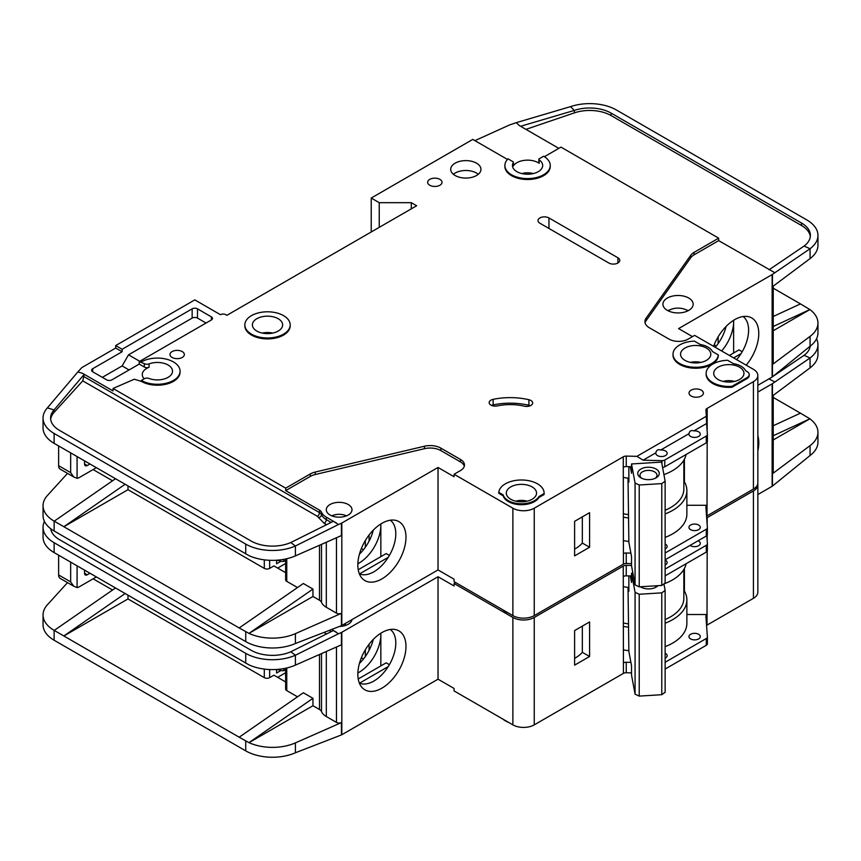 <?xml version="1.0" encoding="UTF-8"?>
<svg xmlns="http://www.w3.org/2000/svg" width="861" height="861" viewBox="0 0 861 861"><rect width="100%" height="100%" fill="white"/><g stroke="black" fill="none" stroke-linecap="round" stroke-linejoin="round"><path stroke-width="1.29" d="M657.47 455.587A5.672 3.272 180 0 1 655.813 453.273A5.672 3.272 180 0 1 655.867 452.811C656.416 450.066 658.019 449.141 660.678 450.034A5.672 3.272 180 0 1 665.488 450.96A5.672 3.272 180 0 1 667.146 453.273A5.672 3.272 180 0 1 663.648 456.298A5.672 3.272 180 0 1 657.47 455.587M690.608 436.452A5.672 3.272 180 0 1 688.951 434.138A5.672 3.272 180 0 1 689.004 433.675C689.553 430.93 691.157 430.005 693.815 430.898A5.672 3.272 180 0 1 698.626 431.824A5.672 3.272 180 0 1 700.294 434.138A5.672 3.272 180 0 1 696.786 437.162A5.672 3.272 180 0 1 690.608 436.452M510.734 499.262A15.121 8.728 180 0 1 506.311 493.084A15.121 8.728 180 0 1 515.642 485.023A15.121 8.728 180 0 1 532.12 486.917A15.121 8.728 180 0 1 536.543 493.084A15.121 8.728 180 0 1 527.212 501.156A15.121 8.728 180 0 1 510.734 499.262M685.001 360.382A15.121 8.728 180 0 1 680.567 354.205A15.121 8.728 180 0 1 689.898 346.144A15.121 8.728 180 0 1 706.375 348.038A15.121 8.728 180 0 1 710.809 354.205A15.121 8.728 180 0 1 701.478 362.277A15.121 8.728 180 0 1 685.001 360.382M718.139 379.518A15.121 8.728 180 0 1 713.715 373.34A15.121 8.728 180 0 1 723.046 365.279A15.121 8.728 180 0 1 739.524 367.173A15.121 8.728 180 0 1 743.947 373.34A15.121 8.728 180 0 1 734.616 381.412A15.121 8.728 180 0 1 718.139 379.518M278.2 318.721A15.121 8.728 0 0 0 261.722 316.826A15.121 8.728 0 0 0 252.391 324.888A15.121 8.728 0 0 0 256.826 331.065A15.121 8.728 0 0 0 273.303 332.949A15.121 8.728 0 0 0 282.634 324.888A15.121 8.728 0 0 0 278.2 318.721M690.608 529.666A5.672 3.272 180 0 1 688.951 527.341A5.672 3.272 180 0 1 692.448 524.317A5.672 3.272 180 0 1 698.626 525.027A5.672 3.272 180 0 1 700.294 527.341A5.672 3.272 180 0 1 696.786 530.365A5.672 3.272 180 0 1 690.608 529.666M665.133 543.98A5.672 3.272 180 0 1 665.488 544.163A5.672 3.272 180 0 1 667.146 546.477A5.672 3.272 180 0 1 665.133 548.984M668.254 310.864A12.474 7.2 180 0 1 686.874 310.229A12.474 7.2 180 0 1 687.842 310.864M641.768 478.307A8.502 4.908 180 0 1 639.981 475.304A8.502 4.908 180 0 1 645.233 470.763A8.502 4.908 180 0 1 654.5 471.828A8.502 4.908 180 0 1 656.997 475.304A8.502 4.908 180 0 1 655.21 478.307M640.875 477.844L640.875 477.844A10.773 6.221 180 0 1 640.875 469.051A10.773 6.221 180 0 1 656.104 469.051A10.773 6.221 180 0 1 656.104 477.844A10.773 6.221 180 0 1 640.875 477.844M144.174 378.818A15.121 8.728 180 0 1 142.28 374.578A15.121 8.728 180 0 1 149.061 367.292A3.778 2.185 180 0 1 144.304 367.023L139.224 364.085L111.962 379.819A3.778 2.185 180 0 1 106.613 379.819L92.719 371.801A3.778 2.185 180 0 1 91.61 370.252A3.778 2.185 180 0 1 92.719 368.712L122.111 351.74L115.697 348.038L82.559 367.173A7.555 4.37 0 0 0 81.214 368.228L77.856 371.92L82.559 373.34L113.039 390.937L113.039 388.472L285.691 488.155L310.272 473.959A15.121 8.728 180 0 1 315.223 472.054L424.451 446.224A15.121 8.728 180 0 1 440.875 448.129L460.484 459.451A13.604 7.857 180 0 1 464.477 465.005A13.604 7.857 180 0 1 460.484 470.558L454.07 474.26L512.876 508.205A15.121 8.728 0 0 0 534.25 508.205L623.256 456.825L623.418 553.634A3.778 2.185 180 0 1 626.248 552.999L630.887 553.106M379.238 227.369L379.238 202.679L411.31 202.679L416.649 205.757L226.884 315.32L225.819 314.706A3.778 2.185 180 0 0 220.47 314.706L194.812 299.886L115.697 345.562L122.111 349.275L192.143 308.841A3.778 2.185 180 0 1 197.492 308.841L211.386 316.87A3.778 2.185 180 0 1 212.495 318.409A3.778 2.185 180 0 1 211.386 319.948L139.224 361.62L144.304 363.622A3.778 2.185 0 0 0 149.061 363.902A15.121 8.728 180 0 1 168.089 365.01A15.121 8.728 180 0 1 172.512 371.177A15.121 8.728 180 0 1 164.559 378.872A15.121 8.728 180 0 1 149.061 378.463A3.778 2.185 0 0 0 144.304 378.743L141.355 380.444L141.355 381.369L134.284 379.227L113.039 388.472M513.317 162.589A15.121 8.728 0 0 0 512.456 165.484A15.121 8.728 0 0 0 516.88 171.662A15.121 8.728 0 0 0 533.357 173.556A15.121 8.728 0 0 0 542.688 165.484A15.121 8.728 0 0 0 539.19 159.898A1.507 0.872 180 0 1 538.846 159.339A1.507 0.872 180 0 1 539.287 158.725L543.614 156.228A22.677 13.098 180 0 1 550.254 165.484A22.677 13.098 180 0 1 536.252 177.581A22.677 13.098 180 0 1 511.531 174.751A22.677 13.098 180 0 1 504.89 165.484A22.677 13.098 180 0 1 508.033 158.833L512.952 161.674A1.507 0.872 180 0 1 513.404 162.298A1.507 0.872 180 0 1 513.317 162.589L513.317 165.979A15.121 8.728 180 0 1 538.265 162.707A15.121 8.728 180 0 1 539.19 163.299A1.507 0.872 180 0 1 538.846 162.74L538.846 159.339M667.361 310.38A15.121 8.728 180 0 1 662.927 304.213A15.121 8.728 180 0 1 672.258 296.152A15.121 8.728 180 0 1 688.735 298.035A15.121 8.728 180 0 1 693.17 304.213A15.121 8.728 180 0 1 683.838 312.274A15.121 8.728 180 0 1 667.361 310.38M290.189 324.888L290.189 325.813A22.677 13.098 180 0 1 276.187 337.91A22.677 13.098 180 0 1 251.477 335.069A22.677 13.098 180 0 1 244.836 325.813L244.836 324.888A22.677 13.098 180 0 1 258.838 312.791A22.677 13.098 180 0 1 283.549 315.632A22.677 13.098 180 0 1 290.189 324.888A22.677 13.098 180 0 1 276.187 336.985A22.677 13.098 180 0 1 251.477 334.143A22.677 13.098 180 0 1 244.836 324.888M455.146 175.515A15.121 8.728 180 0 1 450.712 169.348A15.121 8.728 180 0 1 460.043 161.276A15.121 8.728 180 0 1 476.52 163.17A15.121 8.728 180 0 1 480.955 169.348A15.121 8.728 180 0 1 471.613 177.409A15.121 8.728 180 0 1 455.146 175.515M478.296 174.288A15.121 8.728 0 0 0 476.52 173.05A15.121 8.728 0 0 0 453.36 174.288M429.747 185.233A7.179 4.144 180 0 1 427.648 182.306A7.179 4.144 180 0 1 432.082 178.475A7.179 4.144 180 0 1 439.906 179.379A7.179 4.144 180 0 1 442.005 182.306A7.179 4.144 180 0 1 437.582 186.137A7.179 4.144 180 0 1 429.747 185.233M712.79 383.532A22.677 13.098 180 0 1 706.149 374.266L706.149 373.34A22.677 13.098 180 0 1 727.567 360.275L733.454 363.665A17.392 10.041 180 0 1 745.594 370.671L747.004 371.489A7.555 4.37 180 0 1 749.221 374.578A7.555 4.37 180 0 1 747.004 377.667L732.044 386.309L732.044 387.235A22.677 13.098 180 0 1 712.79 383.532M732.044 386.309A22.677 13.098 180 0 1 712.79 382.596A22.677 13.098 180 0 1 706.149 373.34M691.146 396.028A7.179 4.144 180 0 1 689.037 393.09A7.179 4.144 180 0 1 693.471 389.269A7.179 4.144 180 0 1 701.306 390.162A7.179 4.144 180 0 1 703.405 393.09A7.179 4.144 180 0 1 698.971 396.921A7.179 4.144 180 0 1 691.146 396.028M530.903 400.483A6.049 3.487 180 0 1 532.668 402.959A6.049 3.487 180 0 1 524.36 406.188A37.798 21.826 0 0 0 497.271 405.918A6.049 3.487 180 0 1 489.156 402.636A6.049 3.487 180 0 1 493.138 399.353A49.895 28.811 180 0 1 528.891 399.719A6.049 3.487 180 0 1 530.903 400.483M718.332 354.936L718.332 355.862A22.677 13.098 180 0 1 703.781 367.367A22.677 13.098 180 0 1 679.652 364.397A22.677 13.098 180 0 1 673.011 355.13L673.011 354.205A22.677 13.098 180 0 1 694.429 341.139L700.305 344.529A17.392 10.041 180 0 1 712.456 351.546L718.332 354.936A22.677 13.098 180 0 1 703.781 366.442A22.677 13.098 180 0 1 679.652 363.471A22.677 13.098 180 0 1 673.011 354.205M508.324 501.576A18.522 10.698 180 0 1 503.168 495.818L503.168 494.892L498.777 492.363A22.677 13.098 180 0 1 522.057 479.997A22.677 13.098 180 0 1 544.109 493.084A22.677 13.098 180 0 1 544.087 493.579L544.087 494.505L538.954 497.475A18.522 10.698 180 0 1 508.324 501.576M544.087 493.579L538.954 496.549A18.522 10.698 180 0 1 508.324 500.65A18.522 10.698 180 0 1 503.168 494.892M172.092 357.444A7.179 4.144 180 0 1 169.994 354.517A7.179 4.144 180 0 1 174.428 350.685A7.179 4.144 180 0 1 182.252 351.589A7.179 4.144 180 0 1 184.351 354.517A7.179 4.144 180 0 1 179.927 358.348A7.179 4.144 180 0 1 172.092 357.444M550.254 165.484L550.254 166.41A22.677 13.098 180 0 1 536.252 178.507A22.677 13.098 180 0 1 511.531 175.676A22.677 13.098 180 0 1 504.89 166.41L504.89 165.484M502.738 609.76A22.677 13.098 0 0 0 505.385 611.601A22.677 13.098 0 0 0 508.571 613.129M736.618 359.629A30.996 17.898 120 0 0 748.607 330.14A30.996 17.898 120 0 0 743.086 316.536M713.575 346.326A34.031 19.652 -60 0 1 734.713 319.635A34.031 19.652 -60 0 1 748.198 316.622A34.031 19.652 -60 0 1 746.218 365.172M721.647 350.987A30.996 17.898 120 0 0 733.647 321.497A30.996 17.898 120 0 0 733.615 320.292L733.647 352.978M715.233 347.284A30.996 17.898 120 0 0 726.103 326.437M330.054 514.996A12.85 7.415 180 0 1 326.287 509.755A12.85 7.415 180 0 1 334.229 502.899A12.85 7.415 180 0 1 348.231 504.503A12.85 7.415 180 0 1 351.998 509.755A12.85 7.415 180 0 1 344.066 516.611A12.85 7.415 180 0 1 330.054 514.996M359.349 573.813A30.996 17.898 120 0 0 360.92 574.373A30.996 17.898 120 0 0 373.889 571.79A30.996 17.898 120 0 0 395.802 533.831A30.996 17.898 120 0 0 390.291 520.227M381.907 523.316A34.031 19.652 -60 0 1 395.393 520.302A34.031 19.652 -60 0 1 404.918 545.971A34.031 19.652 -60 0 1 381.907 578.893A34.031 19.652 -60 0 1 361.975 578.183A34.031 19.652 -60 0 1 360.651 550.351A34.031 19.652 -60 0 1 381.907 523.316M380.842 556.669L380.842 523.962A30.996 17.898 -60 0 1 380.842 525.188A30.996 17.898 -60 0 1 358.919 563.148A30.996 17.898 -60 0 1 357.864 563.729M359.435 554.15A30.996 17.898 120 0 0 373.297 530.128M127.998 485.991L127.998 489.694L264.305 568.389A3.778 2.185 0 0 0 269.654 568.389L269.654 560.296M93.117 469.557L112.543 480.772M361.362 548.5L363.471 549.727M285.648 563.481L277.672 568.088M369.078 541.128L369.078 535.004M365.333 547.241L365.333 540.525M285.648 572.694L273.927 565.925L269.654 568.389M276.596 560.22L276.596 563.761L280.697 561.394M341.817 523.025L341.817 625.484L438.034 569.939L438.034 467.469L341.817 523.025A3.778 2.185 180 0 1 341.44 523.219L341.44 535.564L295.398 555.872A37.798 21.826 180 0 1 248.98 555.636L54.125 443.34A37.798 21.826 180 0 1 43.05 427.906L43.05 418.026A37.798 21.826 0 0 0 54.125 433.46L245.729 544.087A37.798 21.826 0 0 0 295.398 545.992L290.814 542.527A30.243 17.457 180 0 1 251.068 540.999L59.463 430.371A30.243 17.457 180 0 1 50.605 418.026A30.243 17.457 180 0 1 54.082 409.911L54.082 412.387A30.243 17.457 0 0 0 50.681 419.264M127.998 489.694L63.854 526.728L239.186 627.96L303.33 583.51L312.952 589.075L248.98 633.384L239.186 627.96M297.497 587.557L286.756 581.358L286.756 558.724M285.648 558.983L285.648 579.808A3.778 2.185 0 0 0 286.756 581.358M326.319 542.236L326.319 607.274A18.146 10.472 180 0 1 321.508 602.323A7.555 4.37 0 0 0 319.496 600.257L312.952 596.479L312.952 589.075M67.524 473.389L47.387 495.538A37.798 21.826 0 0 0 43.05 505.676A37.798 21.826 0 0 0 54.125 521.109L63.854 526.728L125.082 484.302M43.05 505.676L43.05 515.556A37.798 21.826 0 0 0 54.125 530.989L245.729 641.606A37.798 21.826 0 0 0 295.398 643.522L295.398 633.642L341.44 613.333A3.778 2.185 180 0 1 336.468 613.14L326.319 607.274M285.648 560.393L283.818 561.447L281.676 561.447L277.35 560.167M283.818 559.338L283.818 561.447M312.952 596.479L248.98 633.384M248.98 633.405A37.798 21.826 0 0 0 295.398 633.642M388.236 557.336L359.586 573.867M358.23 569.724L386.18 553.58L389.387 555.431M512.876 508.205L512.876 615.615L454.07 581.659L454.07 579.195L438.034 569.939M341.817 625.484A3.778 2.185 180 0 1 341.44 625.678L295.398 643.522M438.034 467.469L454.07 476.736L454.07 474.26M341.44 523.219L338.459 524.532L333.411 521.282L290.814 542.527M464.305 466.242A13.604 7.857 0 0 0 460.484 461.916L440.875 450.594A15.121 8.728 0 0 0 424.451 448.689L315.223 474.519A15.121 8.728 0 0 0 310.272 476.424L285.691 490.619L319.496 510.142A7.555 4.37 180 0 1 321.508 512.209A18.146 10.472 0 0 0 326.319 517.16L336.468 523.025M43.05 418.026A37.798 21.826 0 0 1 47.387 407.888L54.082 409.911L84.227 374.331L82.559 373.34M115.46 478.748L54.232 521.174M655.867 452.811L643.081 460.194L636.914 456.341L706.354 416.261L705.912 410.094A3.778 2.185 180 0 1 705.912 410.008A3.778 2.185 180 0 1 706.913 408.523L753.418 381.671L753.418 489.08A15.121 8.728 0 0 0 757.852 482.903L757.852 375.504A15.121 8.728 0 0 0 753.418 369.326L694.623 335.381L688.208 339.083A13.604 7.857 180 0 1 668.965 339.083L649.345 327.761A15.121 8.728 180 0 1 644.921 321.594A15.121 8.728 180 0 1 646.051 318.279L690.791 255.222A15.121 8.728 180 0 1 694.095 252.359L718.677 238.163L560.985 147.123L544.389 156.702M753.418 489.08L707.021 515.868A3.778 2.185 0 0 0 706.569 516.18M626.248 552.999L626.248 563.492L631.522 563.621M626.248 563.492A3.778 2.185 0 0 0 623.418 564.127L534.25 615.615L534.25 508.205M512.876 615.615A15.121 8.728 0 0 0 534.25 615.615M753.418 381.671A15.121 8.728 0 0 0 757.852 375.504M507.463 159.436L472.786 139.407L371.22 198.052L379.238 202.679M141.355 361.921A22.677 13.098 180 0 1 166.076 359.091A22.677 13.098 180 0 1 180.078 371.177L180.078 372.113A22.677 13.098 180 0 1 166.076 384.21A22.677 13.098 180 0 1 141.355 381.369M623.256 467.006L623.256 456.825M623.525 456.674A3.778 2.185 180 0 1 626.248 456.093L626.248 466.587A3.778 2.185 0 0 0 623.525 467.168M636.914 456.341L626.248 456.093M503.168 495.818L498.777 493.288L498.777 492.363M544.109 493.084L544.109 494.01A22.677 13.098 180 0 1 544.087 494.505M749.221 374.578L749.221 375.504A7.555 4.37 180 0 1 747.004 378.592L732.044 387.235M608.824 263.014L539.869 223.203A6.425 3.713 180 0 1 537.985 220.577A6.425 3.713 180 0 1 541.956 217.144A6.425 3.713 180 0 1 548.952 217.951L617.907 257.762A6.425 3.713 180 0 1 619.791 260.388A6.425 3.713 180 0 1 615.83 263.81A6.425 3.713 180 0 1 608.824 263.014M338.459 524.532L295.398 545.992L295.398 555.872M285.691 490.619L285.691 488.155M319.496 510.142L319.496 512.607A3.024 1.744 -60 0 1 317.365 516.309L82.753 380.863L84.227 374.331M47.387 407.888L77.856 371.92M115.697 348.038L115.697 345.562M742.193 351.74L738.986 349.889L729.364 355.442M741.041 353.645L733.647 357.907M692.481 336.619L678.586 328.59L772.134 274.584A3.778 2.185 180 0 0 772.446 274.379L810.061 248.732L804.077 246.063A30.243 17.457 180 0 0 810.395 235.387A30.243 17.457 180 0 0 801.537 223.042L611.095 113.103L611.095 115.568A30.243 17.457 0 0 0 574.341 112.877L525.953 129.365M773.232 286.132L773.232 363.159A3.778 2.185 180 0 1 772.446 364.494L810.061 336.382L810.061 346.262L772.446 376.838A3.778 2.185 0 0 1 772.134 377.043L757.852 385.297M716.277 346.036L714.167 344.82M718.139 343.561L718.139 336.834M773.232 316.482L800.461 303.901L773.232 288.187M800.461 303.901L809.889 309.573L773.232 330.732M817.95 235.387L817.95 245.267A37.798 21.826 180 0 1 810.061 258.612L810.061 248.732A37.798 21.826 0 0 0 817.95 235.387A37.798 21.826 0 0 0 806.875 219.964L616.444 110.014A37.798 21.826 0 0 0 570.499 106.646L574.341 110.412A30.243 17.457 180 0 1 611.095 113.103M809.889 309.551L773.232 326.48M772.446 274.379L772.446 286.724L810.061 258.612M810.061 336.382A37.798 21.826 0 0 0 817.95 323.036A37.798 21.826 0 0 0 809.889 309.573M810.061 346.262A37.798 21.826 0 0 0 817.95 332.916L817.95 323.036M558.843 148.361L519.194 125.469L516.309 122.649L510.003 124.791A7.555 4.37 0 0 0 509.195 125.114L474.917 140.644M718.677 238.163L718.677 240.639L694.095 254.824A15.121 8.728 0 0 0 690.791 257.687L646.051 320.744A15.121 8.728 0 0 0 645.072 322.821M718.677 240.639L774.739 272.657M513.317 165.979A1.507 0.872 0 0 0 513.404 165.689A1.507 0.872 0 0 0 513.317 165.398M516.309 122.649L570.499 106.646M574.341 112.877L574.341 110.412L520.593 126.276M810.319 236.624A30.243 17.457 0 0 0 801.537 225.517L611.095 115.568M769.11 269.751L804.077 246.063M665.133 553.01L706.278 529.257A3.778 2.185 0 0 0 707.387 527.718A3.778 2.185 0 0 0 707.376 527.621L705.912 507.011A3.778 2.185 180 0 1 705.912 506.914A3.778 2.185 180 0 1 707.021 505.375L707.182 442.005M707.182 431.619L707.182 408.372M574.61 521.325L574.61 555.894L589.581 547.252L589.581 512.682L574.61 521.325M411.31 202.679L411.31 208.846M371.22 231.996L371.22 198.052M122.111 351.74L122.111 349.275M129.064 369.95L122.111 365.936L102.341 377.355M122.111 365.936L128.526 354.829L139.751 361.308M206.037 323.036L197.492 318.096A3.778 2.185 0 0 0 192.143 318.096L128.526 354.829M139.224 364.085L139.224 361.62M180.078 371.177A22.677 13.098 180 0 1 166.076 383.274A22.677 13.098 180 0 1 141.355 380.444M626.248 466.587L631.522 466.716M643.081 460.194L661.958 460.646A3.778 2.185 0 0 0 664.789 460.011L706.278 436.053A3.778 2.185 0 0 0 707.387 434.504A3.778 2.185 0 0 0 707.376 434.418L706.601 423.515L693.815 430.898M706.354 416.261L706.601 423.515M689.004 433.675L660.678 450.034M706.461 419.372A3.778 2.185 180 0 1 706.913 419.016L706.913 408.523M665.133 537.393A48.377 27.929 0 0 0 686.874 514.071L686.874 490.619A48.377 27.929 180 0 0 684.409 481.826L684.409 459.193M707.182 505.278L686.874 505.278M538.954 497.475L538.954 496.549M530.29 405.735A6.049 3.487 0 0 0 528.891 405.273A49.895 28.811 0 0 0 493.138 404.907A6.049 3.487 0 0 0 491.534 405.413M82.753 380.863L54.082 412.387M87.241 465.543A3.778 2.185 -60 0 1 85.347 465.726A3.778 2.185 -60 0 1 84.561 464.004L87.241 465.543L89.91 464.004M84.561 464.004L84.561 460.915M77.081 456.588L77.081 478.296L73.798 477.005L70.667 472.646L70.667 452.886M96.324 467.706L79.223 477.575A7.555 4.37 -60 0 1 77.081 478.296M630.306 466.684L631.522 473.227L631.522 463.961L661.592 462.099L665.133 481.191L661.775 483.602L661.775 585.448L665.133 583.037L665.133 481.191M628.024 478.167L628.864 542.226L631.522 556.55L631.522 565.806L635.074 584.899L639.228 586.836L661.775 585.448M639.228 586.836L639.228 484.991L661.775 483.602M635.074 584.899L635.074 483.053L639.228 484.991M635.074 483.053L631.522 463.961M628.864 466.651L628.864 482.052L628.143 478.178M723.154 381.434A12.474 7.2 180 0 1 734.508 381.434M515.75 501.177A12.474 7.2 180 0 1 527.093 501.177M58.634 445.944L58.634 465.693A7.555 4.37 120 0 0 60.205 469.159L73.798 477.005M521.895 173.578A12.474 7.2 180 0 1 533.25 173.578M331.84 515.857A11.344 6.544 180 0 1 346.445 515.857M628.024 514.555A45.353 26.185 180 0 1 623.256 513.737M665.133 510.272A45.353 26.185 0 0 0 683.849 489.08L683.849 460.194M623.256 477.403A48.001 27.713 0 0 0 628.864 478.264M663.917 474.626A48.001 27.713 0 0 0 686.142 454.468M707.376 527.804L707.376 534.412A3.778 2.185 180 0 1 707.387 534.509A3.778 2.185 180 0 1 706.278 536.048L665.133 559.801M686.874 490.619A48.377 27.929 180 0 1 665.133 513.931M628.648 517.967A48.377 27.929 180 0 1 623.256 517.127M684.409 481.826A48.377 27.929 0 0 0 683.849 480.901M574.61 549.092A36.291 20.955 0 0 0 582.327 543.065L582.327 516.869M662.572 467.415A3.778 2.185 0 0 0 664.789 466.791L706.278 442.845A3.778 2.185 0 0 0 707.387 441.295A3.778 2.185 0 0 0 707.376 441.209L707.376 434.601M623.256 540.59A48.377 27.929 0 0 0 628.864 541.451M582.327 543.065L589.581 547.252M665.133 560.027A5.672 3.272 180 0 1 665.488 560.21A5.672 3.272 180 0 1 667.146 562.524A5.672 3.272 180 0 1 665.133 565.031M698.056 540.794A5.672 3.272 180 0 1 698.626 541.085A5.672 3.272 180 0 1 700.294 543.399A5.672 3.272 180 0 1 696.786 546.423A5.672 3.272 180 0 1 690.608 545.713A5.672 3.272 180 0 1 690.113 545.379M690.608 638.916A5.672 3.272 180 0 1 688.951 636.602A5.672 3.272 180 0 1 692.448 633.578A5.672 3.272 180 0 1 698.626 634.288A5.672 3.272 180 0 1 700.294 636.602A5.672 3.272 180 0 1 696.786 639.626A5.672 3.272 180 0 1 690.608 638.916M665.133 653.23A5.672 3.272 180 0 1 665.488 653.424A5.672 3.272 180 0 1 667.146 655.738A5.672 3.272 180 0 1 665.133 658.235M641.768 587.557A8.502 4.908 180 0 1 640.875 586.739M657.944 585.684A10.773 6.221 180 0 1 656.104 587.094A10.773 6.221 180 0 1 640.875 587.094L640.875 587.094A10.773 6.221 180 0 1 640.347 586.772M502.738 719.01A22.677 13.098 0 0 0 505.385 720.851A22.677 13.098 0 0 0 508.571 722.379M757.852 435.677A34.031 19.652 -60 0 1 757.852 450.96M359.349 683.064A30.996 17.898 120 0 0 360.92 683.623A30.996 17.898 120 0 0 373.889 681.04A30.996 17.898 120 0 0 395.802 643.081A30.996 17.898 120 0 0 390.291 629.477M381.907 632.577A34.031 19.652 -60 0 1 395.393 629.563A34.031 19.652 -60 0 1 404.918 655.221A34.031 19.652 -60 0 1 381.907 688.154A34.031 19.652 -60 0 1 361.975 687.444A34.031 19.652 -60 0 1 360.651 659.601A34.031 19.652 -60 0 1 381.907 632.577M380.842 665.919L380.842 633.222A30.996 17.898 -60 0 1 380.842 634.439A30.996 17.898 -60 0 1 358.919 672.398A30.996 17.898 -60 0 1 357.864 672.979M359.435 663.4A30.996 17.898 120 0 0 373.297 639.379M127.998 595.242L127.998 598.944L264.305 677.65A3.778 2.185 0 0 0 269.654 677.65L269.654 669.546M93.117 578.807L112.543 590.022M361.362 657.761L363.471 658.977M285.648 672.732L277.672 677.338M369.078 650.378L369.078 644.254M365.333 656.502L365.333 649.775M285.648 681.944L273.927 675.175L269.654 677.65M276.596 669.471L276.596 673.011L280.697 670.654M341.817 632.275L341.817 734.745L438.034 679.189L438.034 576.73L341.817 632.275A3.778 2.185 180 0 1 341.44 632.469L341.44 644.814L295.398 665.122A37.798 21.826 180 0 1 248.98 664.886L54.125 552.59A37.798 21.826 180 0 1 43.05 537.156L43.05 527.287A37.798 21.826 0 0 0 54.125 542.721L245.729 653.338A37.798 21.826 0 0 0 295.398 655.243L290.814 651.777A30.243 17.457 180 0 1 251.068 650.249L59.463 539.632A30.243 17.457 180 0 1 50.713 528.729M127.998 598.944L63.854 635.978L239.186 737.21L303.33 692.771L312.952 698.325L248.98 742.645A37.798 21.826 0 0 0 295.398 742.892L341.44 722.583A3.778 2.185 180 0 1 336.468 722.401L326.319 716.535A18.146 10.472 180 0 1 321.508 711.573A7.555 4.37 0 0 0 319.496 709.507L312.952 705.729L312.952 698.325M297.497 696.807L286.756 690.608L286.756 667.985M285.648 668.233L285.648 689.069A3.778 2.185 0 0 0 286.756 690.608M67.524 582.639L47.387 604.788A37.798 21.826 0 0 0 43.05 614.937A37.798 21.826 0 0 0 54.125 630.36L63.854 635.978L125.082 593.563M43.05 614.937L43.05 624.806A37.798 21.826 0 0 0 54.125 640.24L245.729 750.867A37.798 21.826 0 0 0 295.398 752.772L295.398 742.892M312.952 705.729L248.98 742.666L239.186 737.21M285.648 669.643L283.818 670.697L281.676 670.697L277.35 669.417M283.818 668.599L283.818 670.697M388.236 666.586L359.586 683.128M358.23 678.974L386.18 662.83L389.387 664.681M438.034 576.73L454.07 585.986L454.07 583.51L512.876 617.466L512.876 724.865L454.07 690.92L454.07 688.445L438.034 679.189M341.817 734.745A3.778 2.185 180 0 1 341.44 734.928L295.398 752.772M351.945 619.64A12.85 7.415 180 0 1 339.761 626.421M341.44 632.469L338.459 633.782L333.411 630.543L290.814 651.777M331.765 629.563L336.468 632.275M44.438 521.422A37.798 21.826 0 0 0 43.05 527.287M115.46 588.009L54.232 630.424M706.687 517.935A3.778 2.185 180 0 1 706.913 517.784L753.418 490.931L753.418 598.33A15.121 8.728 0 0 0 757.852 592.153L757.852 484.754A15.121 8.728 0 0 0 757.766 483.828M753.418 598.33L707.021 625.118A3.778 2.185 0 0 0 706.569 625.43M512.876 617.466A15.121 8.728 0 0 0 534.25 617.466L623.256 566.075L623.418 662.895A3.778 2.185 180 0 1 626.248 662.249L626.248 672.742L631.522 672.871M626.248 672.742A3.778 2.185 0 0 0 623.418 673.388L534.25 724.865L534.25 617.466M512.876 724.865A15.121 8.728 0 0 0 534.25 724.865M753.418 490.931A15.121 8.728 0 0 0 757.852 484.754M455.673 582.585L454.07 583.51M623.256 576.267L623.256 566.075M623.525 565.925A3.778 2.185 180 0 1 626.248 565.343L626.248 575.837A3.778 2.185 0 0 0 623.525 576.418M631.522 565.473L626.248 565.343M338.459 633.782L295.398 655.243L295.398 665.122M757.852 392.078L772.134 383.834A3.778 2.185 180 0 0 772.446 383.629L810.061 357.982L804.077 355.313A30.243 17.457 180 0 0 810.287 346.09M773.232 395.382L773.232 472.409A3.778 2.185 180 0 1 772.446 473.744L810.061 445.632L810.061 455.512L772.446 486.088A3.778 2.185 0 0 1 772.134 486.304L757.852 494.548M773.232 425.732L800.461 413.162L773.232 397.438M800.461 413.162L809.889 418.801L773.232 439.982M810.061 445.632A37.798 21.826 0 0 0 817.95 432.297A37.798 21.826 0 0 0 809.889 418.823L773.232 435.731M810.061 367.862L810.061 357.982A37.798 21.826 0 0 0 817.95 344.648L817.95 354.517A37.798 21.826 180 0 1 810.061 367.862L772.446 395.974L772.446 383.629M810.061 455.512A37.798 21.826 0 0 0 817.95 442.167L817.95 432.297M817.95 344.648A37.798 21.826 0 0 0 816.562 338.782M768.927 378.905L774.739 381.918M769.11 379.012L771.284 377.538M773.759 375.859L804.077 355.313M665.133 662.26L706.278 638.507A3.778 2.185 0 0 0 707.387 636.968A3.778 2.185 0 0 0 707.376 636.882L705.912 616.261A3.778 2.185 180 0 1 705.912 616.175A3.778 2.185 180 0 1 707.021 614.625L707.182 551.255M707.182 540.869L707.182 535.208M707.182 524.823L707.182 517.622M626.248 662.249L630.887 662.367M574.61 630.575L574.61 665.144L589.581 656.502L589.581 621.943L574.61 630.575M626.248 575.837L631.522 575.966M665.133 569.056L706.278 545.304A3.778 2.185 0 0 0 707.387 543.765A3.778 2.185 0 0 0 707.376 543.668L706.806 535.66M706.913 517.784L706.913 521.099M665.133 646.643A48.377 27.929 0 0 0 686.874 623.332L686.874 599.869A48.377 27.929 180 0 0 684.409 591.077L684.409 568.443M707.182 614.528L686.874 614.528M87.241 574.793A3.778 2.185 -60 0 1 85.347 574.987A3.778 2.185 -60 0 1 84.561 573.254L87.241 574.793L89.91 573.254M84.561 573.254L84.561 570.165M77.081 565.849L77.081 587.557L73.798 586.255L70.667 581.896L70.667 562.147M96.324 576.956L79.223 586.836A7.555 4.37 -60 0 1 77.081 587.557M630.306 575.934L631.522 582.477L631.522 573.222L632.878 573.135M656.739 585.76A8.502 4.908 180 0 1 655.21 587.557M628.024 587.417L628.864 651.486L631.522 665.801L631.522 675.067L635.074 694.16L639.228 696.097L661.775 694.698L665.133 692.298L665.133 590.452L661.775 592.852L661.775 694.698M639.228 696.097L639.228 594.251L661.775 592.852M635.074 694.16L635.074 592.314L639.228 594.251M663.917 583.909L665.133 590.452M635.074 592.314L631.522 573.222M628.864 575.901L628.864 591.303L628.143 587.428M58.634 555.194L58.634 574.954A7.555 4.37 120 0 0 60.205 578.409L73.798 586.255M344.034 624.214A11.344 6.544 180 0 1 346.445 625.108M628.024 623.805A45.353 26.185 180 0 1 623.256 622.998M665.133 619.522A45.353 26.185 0 0 0 683.849 598.33L683.849 569.444M623.256 586.653A48.001 27.713 0 0 0 628.864 587.525M664.025 583.844A48.001 27.713 0 0 0 686.142 563.718M707.376 637.054L707.376 643.662A3.778 2.185 180 0 1 707.387 643.759A3.778 2.185 180 0 1 706.278 645.298L665.133 669.051M686.874 599.869A48.377 27.929 180 0 1 665.133 623.192M628.648 627.217A48.377 27.929 180 0 1 623.256 626.388M684.409 591.077A48.377 27.929 0 0 0 683.849 590.151M574.61 658.342A36.291 20.955 0 0 0 582.327 652.315L582.327 626.13M665.133 575.848L706.278 552.095A3.778 2.185 0 0 0 707.387 550.556A3.778 2.185 0 0 0 707.376 550.459L707.376 543.851M623.256 649.84A48.377 27.929 0 0 0 628.864 650.701M582.327 652.315L589.581 656.502M700.972 362.384A15.121 8.728 0 0 0 690.404 362.384M272.797 333.067A15.121 8.728 0 0 0 262.228 333.067M149.061 367.292L149.061 363.902M688.176 310.692A15.121 8.728 0 0 0 685.797 309.68M670.299 309.68A15.121 8.728 0 0 0 667.921 310.692M264.305 568.389L264.305 559.844M319.496 545.239L319.496 600.257M245.729 553.957L245.729 544.087M54.125 443.34L54.125 433.46M54.125 521.109L54.125 530.989M245.729 641.606L245.729 631.737M336.468 537.748L336.468 613.14M341.44 613.333L341.44 625.678M321.508 544.356L321.508 602.323M460.484 461.916L460.484 459.451M440.875 450.594L440.875 448.129M424.451 448.689L424.451 446.224M315.223 474.519L315.223 472.054M310.272 476.424L310.272 473.959M321.508 512.209L321.508 514.674A7.555 4.37 0 0 0 319.496 512.607L84.227 376.774M326.556 524.704L324.177 523.337L318.559 517.547A3.024 2.4 -22.6 0 0 321.508 514.674A18.146 10.472 0 0 0 326.319 519.624L331.151 522.423M326.319 517.16L326.319 519.624A3.024 1.744 120 0 1 324.177 523.337M772.134 377.043L772.134 274.584M772.446 376.838L772.446 364.494M801.537 225.517L801.537 223.042M707.021 515.868L707.021 505.375M623.418 553.634L623.418 564.127M646.051 320.744L646.051 318.279M690.791 257.687L690.791 255.222M694.095 254.824L694.095 252.359M192.143 308.841L192.143 318.096M92.719 371.801L92.719 368.712M197.492 318.096L197.492 308.841M211.386 316.87L211.386 319.948M144.304 363.622L144.304 367.023M661.958 460.646L661.958 464.111M528.891 405.273L528.891 399.719M493.138 404.907L493.138 399.353M747.004 378.592L747.004 377.667M548.952 217.951L548.952 228.445M617.907 263.014L617.907 257.762M318.559 517.547L317.365 516.309M539.19 163.299L539.19 159.898M70.667 472.646L58.634 465.693M706.278 529.257L706.278 536.048M664.789 460.011L664.789 466.791M706.278 436.053L706.278 442.845M264.305 677.65L264.305 669.094M319.496 654.489L319.496 709.507M245.729 663.218L245.729 653.338M54.125 552.59L54.125 542.721M54.125 630.36L54.125 640.24M245.729 750.867L245.729 740.987M336.468 647.009L336.468 722.401M341.44 722.583L341.44 734.928M321.508 653.607L321.508 711.573M329.193 630.543L331.151 631.673M326.319 651.486L326.319 716.535M772.134 486.304L772.134 383.834M772.446 486.088L772.446 473.744M707.021 625.118L707.021 614.625M623.418 662.895L623.418 673.388M326.556 633.965L324.059 632.523M70.667 581.896L58.634 574.954M706.278 638.507L706.278 645.298M706.278 545.304L706.278 552.095M277.899 560.543L277.264 560.177M513.404 165.689L513.404 162.298M707.387 534.509L707.387 527.718M707.387 441.295L707.387 434.504M277.899 669.793L277.264 669.428M707.387 643.759L707.387 636.968M707.387 550.556L707.387 543.765"/></g></svg>

